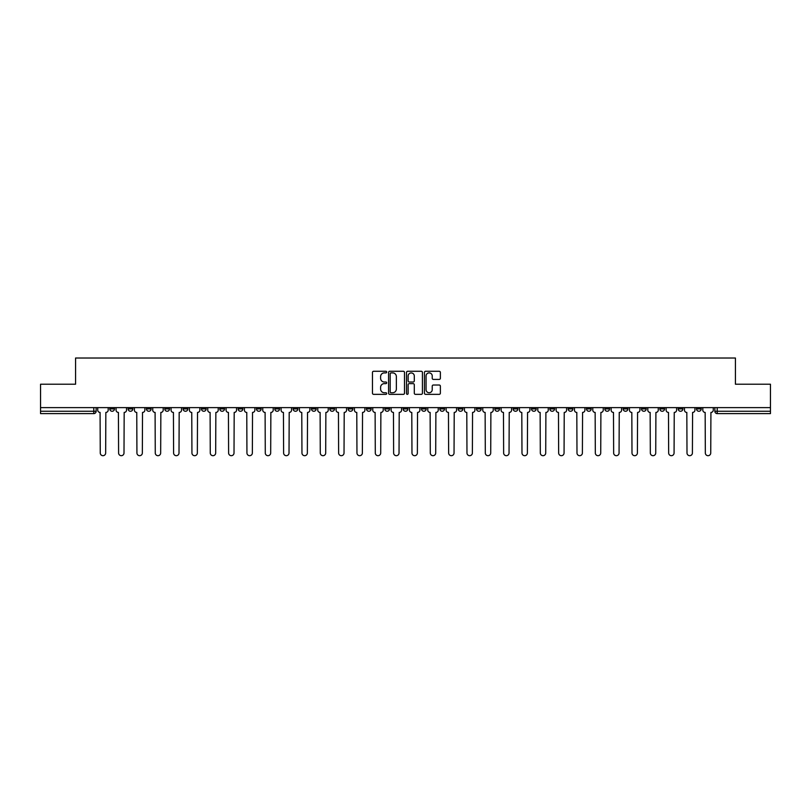 <?xml version="1.0" encoding="UTF-8"?>
<svg xmlns="http://www.w3.org/2000/svg" width="811" height="811" viewBox="0 0 811 811"><rect width="100%" height="100%" fill="white"/><g stroke="black" fill="none" stroke-linecap="round" stroke-linejoin="round"><path stroke-width="1.22" d="M386.695 372.087A0.811 0.811 0 0 0 385.884 371.276L373.628 371.276A1.156 1.156 0 0 0 372.472 372.431L372.472 393.203A1.156 1.156 0 0 0 373.628 394.349L385.884 394.349A0.811 0.811 0 0 0 386.695 393.548A0.811 0.811 0 0 0 385.884 392.737L384.302 392.737A3.69 3.69 0 0 1 380.612 389.047L380.612 387.313A3.69 3.69 0 0 1 384.302 383.623L385.884 383.623A0.811 0.811 0 0 0 386.695 382.812A0.811 0.811 0 0 0 385.884 382.011L384.302 382.011A3.69 3.69 0 0 1 380.612 378.311L380.612 376.588A3.69 3.69 0 0 1 384.302 372.898L385.884 372.898A0.811 0.811 0 0 0 386.695 372.087M604.844 407.619L604.844 408.906L609.548 408.906A2.352 2.352 0 0 1 607.196 411.258A2.352 2.352 0 0 1 604.844 408.906L604.844 407.619M586.505 407.619L586.505 408.906L591.209 408.906A2.352 2.352 0 0 1 588.857 411.258A2.352 2.352 0 0 1 586.505 408.906L586.505 407.619M476.493 407.619L476.493 408.906L481.197 408.906A2.352 2.352 0 0 1 478.845 411.258A2.352 2.352 0 0 1 476.493 408.906L476.493 407.619M458.154 407.619L458.154 408.906L462.858 408.906A2.352 2.352 0 0 1 460.506 411.258A2.352 2.352 0 0 1 458.154 408.906L458.154 407.619M439.826 407.619L439.826 408.906L444.519 408.906A2.352 2.352 0 0 1 442.167 411.258A2.352 2.352 0 0 1 439.826 408.906L439.826 407.619M403.148 407.619L403.148 408.906L407.852 408.906A2.352 2.352 0 0 1 405.5 411.258A2.352 2.352 0 0 1 403.148 408.906L403.148 407.619M366.481 408.906L366.481 407.619L366.481 408.906A2.352 2.352 0 0 0 368.833 411.258A2.352 2.352 0 0 1 366.481 408.906L371.174 408.906A2.352 2.352 0 0 1 368.833 411.258A2.352 2.352 0 0 0 371.174 408.906L371.174 407.619L371.174 408.906M348.142 408.906L348.142 407.619L348.142 408.906A2.352 2.352 0 0 0 350.494 411.258A2.352 2.352 0 0 1 348.142 408.906L352.846 408.906A2.352 2.352 0 0 1 350.494 411.258M329.803 408.906L329.803 407.619L329.803 408.906A2.352 2.352 0 0 0 332.155 411.258A2.352 2.352 0 0 1 329.803 408.906L334.507 408.906A2.352 2.352 0 0 1 332.155 411.258A2.352 2.352 0 0 0 334.507 408.906L334.507 407.619L334.507 408.906M311.475 407.619L311.475 408.906L316.168 408.906A2.352 2.352 0 0 1 313.827 411.258A2.352 2.352 0 0 1 311.475 408.906L311.475 407.619M293.136 407.619L293.136 408.906L297.84 408.906A2.352 2.352 0 0 1 295.488 411.258A2.352 2.352 0 0 1 293.136 408.906L293.136 407.619M274.797 407.619L274.797 408.906L279.501 408.906A2.352 2.352 0 0 1 277.149 411.258A2.352 2.352 0 0 1 274.797 408.906L274.797 407.619M256.469 408.906L256.469 407.619L256.469 408.906A2.352 2.352 0 0 0 258.81 411.258A2.352 2.352 0 0 1 256.469 408.906L261.162 408.906A2.352 2.352 0 0 1 258.81 411.258M219.791 408.906L219.791 407.619L219.791 408.906A2.352 2.352 0 0 0 222.143 411.258A2.352 2.352 0 0 1 219.791 408.906L224.495 408.906A2.352 2.352 0 0 1 222.143 411.258A2.352 2.352 0 0 0 224.495 408.906L224.495 407.619L224.495 408.906M201.452 408.906L201.452 407.619L201.452 408.906A2.352 2.352 0 0 0 203.804 411.258A2.352 2.352 0 0 1 201.452 408.906L206.156 408.906A2.352 2.352 0 0 1 203.804 411.258A2.352 2.352 0 0 0 206.156 408.906L206.156 407.619L206.156 408.906M183.124 408.906L183.124 407.619L183.124 408.906A2.352 2.352 0 0 0 185.476 411.258A2.352 2.352 0 0 1 183.124 408.906L187.828 408.906A2.352 2.352 0 0 1 185.476 411.258A2.352 2.352 0 0 0 187.828 408.906L187.828 407.619L187.828 408.906M164.785 408.906L164.785 407.619L164.785 408.906A2.352 2.352 0 0 0 167.137 411.258A2.352 2.352 0 0 1 164.785 408.906L169.489 408.906A2.352 2.352 0 0 1 167.137 411.258M146.446 408.906L146.446 407.619L146.446 408.906A2.352 2.352 0 0 0 148.798 411.258A2.352 2.352 0 0 1 146.446 408.906L151.15 408.906A2.352 2.352 0 0 1 148.798 411.258A2.352 2.352 0 0 0 151.15 408.906L151.15 407.619L151.15 408.906M128.118 408.906L128.118 407.619L128.118 408.906A2.352 2.352 0 0 0 130.47 411.258A2.352 2.352 0 0 1 128.118 408.906L132.811 408.906A2.352 2.352 0 0 1 130.47 411.258A2.352 2.352 0 0 0 132.811 408.906L132.811 407.619L132.811 408.906M439.217 379.416A1.156 1.156 0 0 0 440.373 378.261L440.373 372.431A1.156 1.156 0 0 0 439.217 371.276L425.603 371.276A1.156 1.156 0 0 0 424.447 372.431L424.447 393.203A1.156 1.156 0 0 0 425.603 394.349L439.217 394.349A1.156 1.156 0 0 0 440.373 393.203L440.373 386.158A1.156 1.156 0 0 0 439.217 385.012L433.388 385.012A1.156 1.156 0 0 0 432.233 386.158L432.233 389.655A3.082 3.082 0 0 1 429.151 392.737A3.082 3.082 0 0 1 426.069 389.655L426.069 375.98A3.082 3.082 0 0 1 429.151 372.898A3.082 3.082 0 0 1 432.233 375.98L432.233 378.261A1.156 1.156 0 0 0 433.388 379.416L439.217 379.416M40.55 407.619L40.55 384.221L75.575 384.221L75.575 358.016L735.425 358.016L735.425 384.221L770.45 384.221L770.45 407.619L40.55 407.619L40.55 411.258L96.144 411.258L96.144 407.619L96.144 411.258A2.352 2.352 0 0 1 93.792 413.61L40.55 413.61L40.55 411.258M404.486 372.431A1.156 1.156 0 0 0 403.341 371.276L389.726 371.276A1.156 1.156 0 0 0 388.57 372.431L388.57 393.203A1.156 1.156 0 0 0 389.726 394.349L403.341 394.349A1.156 1.156 0 0 0 404.486 393.203L404.486 372.431M407.659 371.276L421.274 371.276A1.156 1.156 0 0 1 422.43 372.431L422.43 393.203A1.156 1.156 0 0 1 421.274 394.349L415.455 394.349A1.156 1.156 0 0 1 414.299 393.203L414.299 384.779A1.156 1.156 0 0 0 413.144 383.623L409.281 383.623A1.156 1.156 0 0 0 408.126 384.779L408.126 393.548A0.811 0.811 0 0 1 407.315 394.349A0.811 0.811 0 0 1 406.514 393.548L406.514 372.431A1.156 1.156 0 0 1 407.659 371.276M714.856 407.619L714.856 411.258L770.45 411.258L770.45 413.61L717.208 413.61A2.352 2.352 0 0 1 714.856 411.258A2.352 2.352 0 0 0 717.208 413.61L717.208 407.619M770.45 407.619L770.45 411.258M701.221 407.619L701.221 408.906A2.352 2.352 0 0 1 698.869 411.258A2.352 2.352 0 0 1 696.517 408.906L701.221 408.906M696.517 407.619L696.517 408.906M682.882 407.619L682.882 408.906A2.352 2.352 0 0 1 680.53 411.258A2.352 2.352 0 0 1 678.189 408.906L682.882 408.906M678.189 407.619L678.189 408.906M664.554 407.619L664.554 408.906A2.352 2.352 0 0 1 662.202 411.258A2.352 2.352 0 0 1 659.85 408.906A2.352 2.352 0 0 0 662.202 411.258M659.85 407.619L659.85 408.906L664.554 408.906M646.215 407.619L646.215 408.906A2.352 2.352 0 0 1 643.863 411.258A2.352 2.352 0 0 1 641.511 408.906L646.215 408.906M641.511 407.619L641.511 408.906M627.876 407.619L627.876 408.906A2.352 2.352 0 0 1 625.524 411.258A2.352 2.352 0 0 1 623.172 408.906L627.876 408.906M623.172 407.619L623.172 408.906M609.548 407.619L609.548 408.906M591.209 407.619L591.209 408.906L591.209 407.619M572.87 407.619L572.87 408.906A2.352 2.352 0 0 1 570.518 411.258A2.352 2.352 0 0 1 568.166 408.906L572.87 408.906M568.166 407.619L568.166 408.906M554.531 407.619L554.531 408.906A2.352 2.352 0 0 1 552.19 411.258A2.352 2.352 0 0 1 549.838 408.906L554.531 408.906M549.838 407.619L549.838 408.906M536.203 407.619L536.203 408.906A2.352 2.352 0 0 1 533.851 411.258A2.352 2.352 0 0 1 531.499 408.906L536.203 408.906M531.499 407.619L531.499 408.906M517.864 407.619L517.864 408.906A2.352 2.352 0 0 1 515.512 411.258A2.352 2.352 0 0 1 513.16 408.906L517.864 408.906M513.16 407.619L513.16 408.906M499.525 407.619L499.525 408.906A2.352 2.352 0 0 1 497.173 411.258A2.352 2.352 0 0 1 494.832 408.906L499.525 408.906M494.832 407.619L494.832 408.906M481.197 407.619L481.197 408.906A2.352 2.352 0 0 1 478.845 411.258M462.858 407.619L462.858 408.906M444.519 408.906L444.519 407.619L444.519 408.906A2.352 2.352 0 0 1 442.167 411.258M426.191 407.619L426.191 408.906A2.352 2.352 0 0 1 423.839 411.258A2.352 2.352 0 0 1 421.487 408.906A2.352 2.352 0 0 0 423.839 411.258A2.352 2.352 0 0 0 426.191 408.906L421.487 408.906L421.487 407.619M407.852 408.906L407.852 407.619L407.852 408.906A2.352 2.352 0 0 1 405.5 411.258M389.513 407.619L389.513 408.906A2.352 2.352 0 0 1 387.161 411.258A2.352 2.352 0 0 1 384.809 408.906A2.352 2.352 0 0 0 387.161 411.258M384.809 407.619L384.809 408.906L389.513 408.906M352.846 407.619L352.846 408.906L352.846 407.619M316.168 408.906L316.168 407.619L316.168 408.906A2.352 2.352 0 0 1 313.827 411.258M297.84 408.906L297.84 407.619L297.84 408.906A2.352 2.352 0 0 1 295.488 411.258M279.501 408.906L279.501 407.619L279.501 408.906A2.352 2.352 0 0 1 277.149 411.258M261.162 407.619L261.162 408.906L261.162 407.619M242.834 408.906L242.834 407.619L242.834 408.906A2.352 2.352 0 0 1 240.482 411.258A2.352 2.352 0 0 1 238.13 408.906L242.834 408.906A2.352 2.352 0 0 1 240.482 411.258M238.13 407.619L238.13 408.906M169.489 407.619L169.489 408.906L169.489 407.619M114.483 407.619L114.483 408.906A2.352 2.352 0 0 1 112.131 411.258A2.352 2.352 0 0 1 109.779 408.906A2.352 2.352 0 0 0 112.131 411.258A2.352 2.352 0 0 0 114.483 408.906L114.483 407.619M109.779 407.619L109.779 408.906L114.483 408.906M93.792 407.619L93.792 413.61A2.352 2.352 0 0 0 96.144 411.258M390.993 372.898A0.811 0.811 0 0 0 390.182 373.699L390.182 391.926A0.811 0.811 0 0 0 390.993 392.737L392.666 392.737A3.69 3.69 0 0 0 396.356 389.047L396.356 376.588A3.69 3.69 0 0 0 392.666 372.898L390.993 372.898M414.299 376.04A3.082 3.082 0 0 0 411.207 372.948A3.082 3.082 0 0 0 408.126 376.04L408.126 380.856A1.156 1.156 0 0 0 409.281 382.011L413.144 382.011A1.156 1.156 0 0 0 414.299 380.856L414.299 376.04M97.736 407.619L97.736 410.082A2.352 2.352 139.8 0 0 100.077 412.434L100.26 452.984A2.707 2.707 139.8 0 0 102.967 455.691A2.707 2.707 139.8 0 0 105.663 452.984L105.846 412.434A2.352 2.352 139.8 0 0 108.187 410.082L108.187 407.619M116.064 407.619L116.064 410.082A2.352 2.352 139.8 0 0 118.416 412.434L118.599 452.984A2.707 2.707 139.8 0 0 121.295 455.691A2.707 2.707 139.8 0 0 124.002 452.984L124.174 412.434A2.352 2.352 139.8 0 0 126.526 410.082L126.526 407.619M134.403 407.619L134.403 410.082A2.352 2.352 139.8 0 0 136.755 412.434L136.927 452.984A2.707 2.707 139.8 0 0 139.634 455.691A2.707 2.707 139.8 0 0 142.341 452.984L142.513 412.434A2.352 2.352 139.8 0 0 144.865 410.082L144.865 407.619M152.742 407.619L152.742 410.082A2.352 2.352 139.8 0 0 155.094 412.434L155.266 452.984A2.707 2.707 139.8 0 0 157.973 455.691A2.707 2.707 139.8 0 0 160.669 452.984L160.852 412.434A2.352 2.352 139.8 0 0 163.204 410.082L163.204 407.619M171.07 407.619L171.07 410.082A2.352 2.352 139.8 0 0 173.422 412.434L173.605 452.984A2.707 2.707 139.8 0 0 176.301 455.691A2.707 2.707 139.8 0 0 179.008 452.984L179.18 412.434A2.352 2.352 139.8 0 0 181.532 410.082L181.532 407.619M189.409 407.619L189.409 410.082A2.352 2.352 139.8 0 0 191.761 412.434L191.933 452.984A2.707 2.707 139.8 0 0 194.64 455.691A2.707 2.707 139.8 0 0 197.347 452.984L197.519 412.434A2.352 2.352 139.8 0 0 199.871 410.082L199.871 407.619M207.748 407.619L207.748 410.082A2.352 2.352 139.8 0 0 210.1 412.434L210.272 452.984A2.707 2.707 139.8 0 0 212.979 455.691A2.707 2.707 139.8 0 0 215.675 452.984L215.858 412.434A2.352 2.352 139.8 0 0 218.21 410.082L218.21 407.619M226.076 407.619L226.076 410.082A2.352 2.352 139.8 0 0 228.428 412.434L228.611 452.984A2.707 2.707 139.8 0 0 231.307 455.691A2.707 2.707 139.8 0 0 234.014 452.984L234.186 412.434A2.352 2.352 139.8 0 0 236.538 410.082L236.538 407.619M244.415 407.619L244.415 410.082A2.352 2.352 139.8 0 0 246.767 412.434L246.939 452.984A2.707 2.707 139.8 0 0 249.646 455.691A2.707 2.707 139.8 0 0 252.353 452.984L252.525 412.434A2.352 2.352 139.8 0 0 254.877 410.082L254.877 407.619M262.754 407.619L262.754 410.082A2.352 2.352 139.8 0 0 265.106 412.434L265.278 452.984A2.707 2.707 139.8 0 0 267.985 455.691A2.707 2.707 139.8 0 0 270.681 452.984L270.864 412.434A2.352 2.352 139.8 0 0 273.216 410.082L273.216 407.619M281.093 407.619L281.093 410.082A2.352 2.352 139.8 0 0 283.434 412.434L283.617 452.984A2.707 2.707 139.8 0 0 286.313 455.691A2.707 2.707 139.8 0 0 289.02 452.984L289.203 412.434A2.352 2.352 139.8 0 0 291.544 410.082L291.544 407.619M299.421 407.619L299.421 410.082A2.352 2.352 139.8 0 0 301.773 412.434L301.956 452.984A2.707 2.707 139.8 0 0 304.652 455.691A2.707 2.707 139.8 0 0 307.359 452.984L307.531 412.434A2.352 2.352 139.8 0 0 309.883 410.082L309.883 407.619M317.76 407.619L317.76 410.082A2.352 2.352 139.8 0 0 320.112 412.434L320.284 452.984A2.707 2.707 139.8 0 0 322.991 455.691A2.707 2.707 139.8 0 0 325.698 452.984L325.87 412.434A2.352 2.352 139.8 0 0 328.222 410.082L328.222 407.619M336.099 407.619L336.099 410.082A2.352 2.352 139.8 0 0 338.451 412.434L338.623 452.984A2.707 2.707 139.8 0 0 341.33 455.691A2.707 2.707 139.8 0 0 344.026 452.984L344.209 412.434A2.352 2.352 139.8 0 0 346.561 410.082L346.561 407.619M354.427 407.619L354.427 410.082A2.352 2.352 139.8 0 0 356.779 412.434L356.962 452.984A2.707 2.707 139.8 0 0 359.658 455.691A2.707 2.707 139.8 0 0 362.365 452.984L362.537 412.434A2.352 2.352 139.8 0 0 364.889 410.082L364.889 407.619M372.766 407.619L372.766 410.082A2.352 2.352 139.8 0 0 375.118 412.434L375.29 452.984A2.707 2.707 139.8 0 0 377.997 455.691A2.707 2.707 139.8 0 0 380.704 452.984L380.876 412.434A2.352 2.352 139.8 0 0 383.228 410.082L383.228 407.619M391.105 407.619L391.105 410.082A2.352 2.352 139.8 0 0 393.457 412.434L393.629 452.984A2.707 2.707 139.8 0 0 396.336 455.691A2.707 2.707 139.8 0 0 399.032 452.984L399.215 412.434A2.352 2.352 139.8 0 0 401.567 410.082L401.567 407.619M409.433 407.619L409.433 410.082A2.352 2.352 139.8 0 0 411.785 412.434L411.968 452.984A2.707 2.707 139.8 0 0 414.664 455.691A2.707 2.707 139.8 0 0 417.371 452.984L417.543 412.434A2.352 2.352 139.8 0 0 419.895 410.082L419.895 407.619M427.772 407.619L427.772 410.082A2.352 2.352 139.8 0 0 430.124 412.434L430.296 452.984A2.707 2.707 139.8 0 0 433.003 455.691A2.707 2.707 139.8 0 0 435.71 452.984L435.882 412.434A2.352 2.352 139.8 0 0 438.234 410.082L438.234 407.619M446.111 407.619L446.111 410.082A2.352 2.352 139.8 0 0 448.463 412.434L448.635 452.984A2.707 2.707 139.8 0 0 451.342 455.691A2.707 2.707 139.8 0 0 454.038 452.984L454.221 412.434A2.352 2.352 139.8 0 0 456.573 410.082L456.573 407.619M464.439 407.619L464.439 410.082A2.352 2.352 139.8 0 0 466.791 412.434L466.974 452.984A2.707 2.707 139.8 0 0 469.67 455.691A2.707 2.707 139.8 0 0 472.377 452.984L472.549 412.434A2.352 2.352 139.8 0 0 474.901 410.082L474.901 407.619M482.778 407.619L482.778 410.082A2.352 2.352 139.8 0 0 485.13 412.434L485.302 452.984A2.707 2.707 139.8 0 0 488.009 455.691A2.707 2.707 139.8 0 0 490.716 452.984L490.888 412.434A2.352 2.352 139.8 0 0 493.24 410.082L493.24 407.619M501.117 407.619L501.117 410.082A2.352 2.352 139.8 0 0 503.469 412.434L503.641 452.984A2.707 2.707 139.8 0 0 506.348 455.691A2.707 2.707 139.8 0 0 509.044 452.984L509.227 412.434A2.352 2.352 139.8 0 0 511.579 410.082L511.579 407.619M519.456 407.619L519.456 410.082A2.352 2.352 139.8 0 0 521.797 412.434L521.98 452.984A2.707 2.707 139.8 0 0 524.687 455.691A2.707 2.707 139.8 0 0 527.383 452.984L527.566 412.434A2.352 2.352 139.8 0 0 529.907 410.082L529.907 407.619M537.784 407.619L537.784 410.082A2.352 2.352 139.8 0 0 540.136 412.434L540.319 452.984A2.707 2.707 139.8 0 0 543.015 455.691A2.707 2.707 139.8 0 0 545.722 452.984L545.894 412.434A2.352 2.352 139.8 0 0 548.246 410.082L548.246 407.619M556.123 407.619L556.123 410.082A2.352 2.352 139.8 0 0 558.475 412.434L558.647 452.984A2.707 2.707 139.8 0 0 561.354 455.691A2.707 2.707 139.8 0 0 564.061 452.984L564.233 412.434A2.352 2.352 139.8 0 0 566.585 410.082L566.585 407.619M574.462 407.619L574.462 410.082A2.352 2.352 139.8 0 0 576.814 412.434L576.986 452.984A2.707 2.707 139.8 0 0 579.693 455.691A2.707 2.707 139.8 0 0 582.389 452.984L582.572 412.434A2.352 2.352 139.8 0 0 584.924 410.082L584.924 407.619M592.79 407.619L592.79 410.082A2.352 2.352 139.8 0 0 595.142 412.434L595.325 452.984A2.707 2.707 139.8 0 0 598.021 455.691A2.707 2.707 139.8 0 0 600.728 452.984L600.9 412.434A2.352 2.352 139.8 0 0 603.252 410.082L603.252 407.619M611.129 407.619L611.129 410.082A2.352 2.352 139.8 0 0 613.481 412.434L613.653 452.984A2.707 2.707 139.8 0 0 616.36 455.691A2.707 2.707 139.8 0 0 619.067 452.984L619.239 412.434A2.352 2.352 139.8 0 0 621.591 410.082L621.591 407.619M629.468 407.619L629.468 410.082A2.352 2.352 139.8 0 0 631.82 412.434L631.992 452.984A2.707 2.707 139.8 0 0 634.699 455.691A2.707 2.707 139.8 0 0 637.395 452.984L637.578 412.434A2.352 2.352 139.8 0 0 639.93 410.082L639.93 407.619M647.796 407.619L647.796 410.082A2.352 2.352 139.8 0 0 650.148 412.434L650.331 452.984A2.707 2.707 139.8 0 0 653.027 455.691A2.707 2.707 139.8 0 0 655.734 452.984L655.906 412.434A2.352 2.352 139.8 0 0 658.258 410.082L658.258 407.619M666.135 407.619L666.135 410.082A2.352 2.352 139.8 0 0 668.487 412.434L668.659 452.984A2.707 2.707 139.8 0 0 671.366 455.691A2.707 2.707 139.8 0 0 674.073 452.984L674.245 412.434A2.352 2.352 139.8 0 0 676.597 410.082L676.597 407.619M684.474 407.619L684.474 410.082A2.352 2.352 139.8 0 0 686.826 412.434L686.998 452.984A2.707 2.707 139.8 0 0 689.705 455.691A2.707 2.707 139.8 0 0 692.401 452.984L692.584 412.434A2.352 2.352 139.8 0 0 694.936 410.082L694.936 407.619M702.813 407.619L702.813 410.082A2.352 2.352 139.8 0 0 705.154 412.434L705.337 452.984A2.707 2.707 139.8 0 0 708.033 455.691A2.707 2.707 139.8 0 0 710.74 452.984L710.923 412.434A2.352 2.352 139.8 0 0 713.264 410.082L713.264 407.619"/></g></svg>
